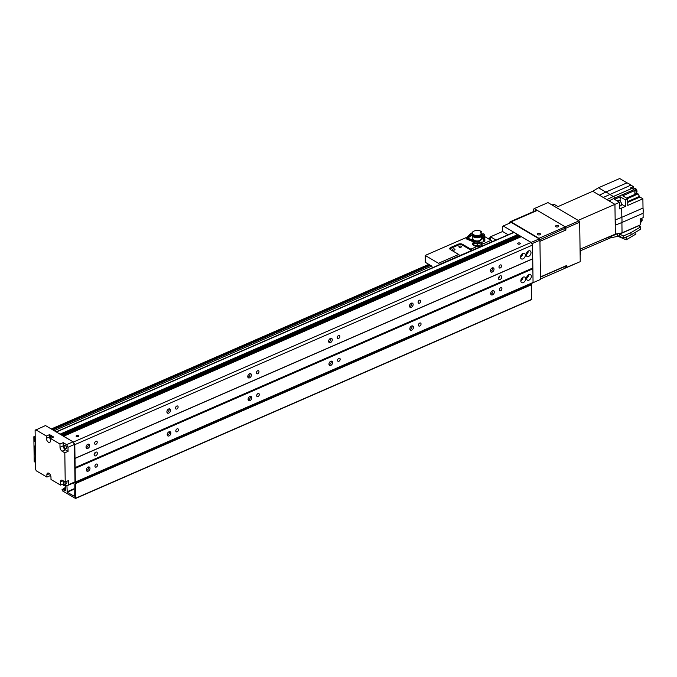 <?xml version="1.0" encoding="UTF-8"?>
<svg xmlns="http://www.w3.org/2000/svg" width="677" height="677" viewBox="0 0 677 677"><rect width="100%" height="100%" fill="white"/><g stroke="black" fill="none" stroke-linecap="round" stroke-linejoin="round"><path stroke-width="1.02" d="M88.213 444.137A2.378 1.582 -59.5 0 1 86.114 447.683M87.815 444.256A2.378 1.582 -59.5 0 1 89.051 444.264A2.378 1.582 -59.5 0 1 89.203 447.116A2.378 1.582 -59.5 0 1 86.639 448.36A2.378 1.582 -59.5 0 1 86.14 446.304A2.378 1.582 -59.5 0 1 87.815 444.256M88.137 467.071A2.378 1.582 -59.5 0 1 89.372 467.079A2.378 1.582 -59.5 0 1 89.525 469.931A2.378 1.582 -59.5 0 1 86.952 471.175A2.378 1.582 -59.5 0 1 86.453 469.119A2.378 1.582 -59.5 0 1 88.137 467.071M88.526 466.952A2.378 1.582 -59.5 0 1 86.436 470.498M169.081 408.874A2.378 1.582 -59.5 0 1 166.991 412.42M168.691 408.993A2.378 1.582 -59.5 0 1 169.927 409.001A2.378 1.582 -59.5 0 1 170.079 411.853A2.378 1.582 -59.5 0 1 167.507 413.097A2.378 1.582 -59.5 0 1 167.007 411.041A2.378 1.582 -59.5 0 1 168.691 408.993M169.005 431.808A2.378 1.582 -59.5 0 1 170.24 431.808A2.378 1.582 -59.5 0 1 170.392 434.659A2.378 1.582 -59.5 0 1 167.828 435.912A2.378 1.582 -59.5 0 1 167.329 433.855A2.378 1.582 -59.5 0 1 169.005 431.808M169.402 431.689A2.378 1.582 -59.5 0 1 167.304 435.235M249.948 373.611A2.378 1.582 -59.5 0 1 247.858 377.157M249.559 373.729A2.378 1.582 -59.5 0 1 250.795 373.738A2.378 1.582 -59.5 0 1 250.947 376.59A2.378 1.582 -59.5 0 1 248.383 377.834A2.378 1.582 -59.5 0 1 247.884 375.777A2.378 1.582 -59.5 0 1 249.559 373.729M249.881 396.544A2.378 1.582 -59.5 0 1 251.116 396.544A2.378 1.582 -59.5 0 1 251.269 399.396A2.378 1.582 -59.5 0 1 248.696 400.649A2.378 1.582 -59.5 0 1 248.197 398.592A2.378 1.582 -59.5 0 1 249.881 396.544M250.27 396.417A2.378 1.582 -59.5 0 1 248.18 399.972M330.825 338.348A2.378 1.582 -59.5 0 1 328.734 341.893M330.427 338.466A2.378 1.582 -59.5 0 1 331.671 338.475A2.378 1.582 -59.5 0 1 331.823 341.326A2.378 1.582 -59.5 0 1 329.25 342.57A2.378 1.582 -59.5 0 1 328.751 340.514A2.378 1.582 -59.5 0 1 330.427 338.466M330.748 361.281A2.378 1.582 -59.5 0 1 331.984 361.281A2.378 1.582 -59.5 0 1 332.136 364.133A2.378 1.582 -59.5 0 1 329.572 365.385A2.378 1.582 -59.5 0 1 329.073 363.329A2.378 1.582 -59.5 0 1 330.748 361.281M331.146 361.154A2.378 1.582 -59.5 0 1 329.047 364.708M411.692 303.084A2.378 1.582 -59.5 0 1 409.602 306.63M411.303 303.203A2.378 1.582 -59.5 0 1 412.538 303.203A2.378 1.582 -59.5 0 1 412.691 306.055A2.378 1.582 -59.5 0 1 410.118 307.307A2.378 1.582 -59.5 0 1 409.627 305.251A2.378 1.582 -59.5 0 1 411.303 303.203M411.616 326.018A2.378 1.582 -59.5 0 1 412.86 326.018A2.378 1.582 -59.5 0 1 413.012 328.87A2.378 1.582 -59.5 0 1 410.44 330.122A2.378 1.582 -59.5 0 1 409.94 328.066A2.378 1.582 -59.5 0 1 411.616 326.018M412.014 325.891A2.378 1.582 -59.5 0 1 409.923 329.445M492.568 267.813A2.378 1.582 -59.5 0 1 490.478 271.367M492.171 267.94A2.378 1.582 -59.5 0 1 493.406 267.94A2.378 1.582 -59.5 0 1 493.558 270.792A2.378 1.582 -59.5 0 1 490.994 272.044A2.378 1.582 -59.5 0 1 490.495 269.988A2.378 1.582 -59.5 0 1 492.171 267.94M492.881 290.628A2.378 1.582 -59.5 0 1 490.791 294.182M492.492 290.755A2.378 1.582 -59.5 0 1 493.728 290.755A2.378 1.582 -59.5 0 1 493.88 293.606A2.378 1.582 -59.5 0 1 491.316 294.859A2.378 1.582 -59.5 0 1 490.817 292.803A2.378 1.582 -59.5 0 1 492.492 290.755M518.133 243.06A1.303 0.66 179.2 0 1 519.513 242.95A1.303 0.66 179.2 0 1 520.274 243.534A1.303 0.66 179.2 0 1 518.98 244.202A1.303 0.66 179.2 0 1 517.668 243.568A1.303 0.66 179.2 0 1 518.133 243.06M76.577 435.599A1.303 0.66 179.2 0 1 77.957 435.489A1.303 0.66 179.2 0 1 78.718 436.073A1.303 0.66 179.2 0 1 77.423 436.75A1.303 0.66 179.2 0 1 76.112 436.106A1.303 0.66 179.2 0 1 76.577 435.599M96.269 467.079A1.718 1.134 -59.5 0 1 95.381 467.079A1.718 1.134 -59.5 0 1 95.271 465.023A1.718 1.134 -59.5 0 1 97.124 464.126A1.718 1.134 -59.5 0 1 97.48 465.598A1.718 1.134 -59.5 0 1 96.269 467.079M95.956 444.264A1.718 1.134 -59.5 0 1 95.059 444.264A1.718 1.134 -59.5 0 1 94.949 442.208A1.718 1.134 -59.5 0 1 96.803 441.311A1.718 1.134 -59.5 0 1 97.158 442.792A1.718 1.134 -59.5 0 1 95.956 444.264M177.146 431.816A1.718 1.134 -59.5 0 1 176.248 431.808A1.718 1.134 -59.5 0 1 176.138 429.76A1.718 1.134 -59.5 0 1 177.992 428.854A1.718 1.134 -59.5 0 1 178.347 430.335A1.718 1.134 -59.5 0 1 177.146 431.816M176.824 409.001A1.718 1.134 -59.5 0 1 175.935 409.001A1.718 1.134 -59.5 0 1 175.825 406.945A1.718 1.134 -59.5 0 1 177.67 406.048A1.718 1.134 -59.5 0 1 178.034 407.529A1.718 1.134 -59.5 0 1 176.824 409.001M258.013 396.553A1.718 1.134 -59.5 0 1 257.125 396.544A1.718 1.134 -59.5 0 1 257.015 394.496A1.718 1.134 -59.5 0 1 258.859 393.591A1.718 1.134 -59.5 0 1 259.223 395.072A1.718 1.134 -59.5 0 1 258.013 396.553M257.692 373.738A1.718 1.134 -59.5 0 1 256.803 373.738A1.718 1.134 -59.5 0 1 256.693 371.681A1.718 1.134 -59.5 0 1 258.546 370.784A1.718 1.134 -59.5 0 1 258.902 372.257A1.718 1.134 -59.5 0 1 257.692 373.738M338.889 361.29A1.718 1.134 -59.5 0 1 337.992 361.281A1.718 1.134 -59.5 0 1 337.882 359.233A1.718 1.134 -59.5 0 1 339.736 358.328A1.718 1.134 -59.5 0 1 340.091 359.809A1.718 1.134 -59.5 0 1 338.889 361.29M338.568 338.475A1.718 1.134 -59.5 0 1 337.679 338.475A1.718 1.134 -59.5 0 1 337.569 336.418A1.718 1.134 -59.5 0 1 339.414 335.521A1.718 1.134 -59.5 0 1 339.778 336.994A1.718 1.134 -59.5 0 1 338.568 338.475M419.757 326.026A1.718 1.134 -59.5 0 1 418.868 326.018A1.718 1.134 -59.5 0 1 418.758 323.961A1.718 1.134 -59.5 0 1 420.603 323.064A1.718 1.134 -59.5 0 1 420.967 324.545A1.718 1.134 -59.5 0 1 419.757 326.026M419.435 303.211A1.718 1.134 -59.5 0 1 418.547 303.203A1.718 1.134 -59.5 0 1 418.437 301.155A1.718 1.134 -59.5 0 1 420.29 300.25A1.718 1.134 -59.5 0 1 420.645 301.73A1.718 1.134 -59.5 0 1 419.435 303.211M498.509 278.044A2.116 1.405 120.5 0 0 499.66 276.098M500.134 279.499A2.116 1.405 -59.5 0 1 499.034 279.491A2.116 1.405 -59.5 0 1 498.898 276.961A2.116 1.405 -59.5 0 1 501.183 275.852A2.116 1.405 -59.5 0 1 501.623 277.68A2.116 1.405 -59.5 0 1 500.134 279.499M94.154 454.36A2.116 1.405 120.5 0 0 95.305 452.414M95.779 455.816A2.116 1.405 -59.5 0 1 94.678 455.816A2.116 1.405 -59.5 0 1 94.543 453.277A2.116 1.405 -59.5 0 1 96.828 452.168A2.116 1.405 -59.5 0 1 97.268 453.996A2.116 1.405 -59.5 0 1 95.779 455.816M500.625 290.763A1.718 1.134 -59.5 0 1 499.736 290.755A1.718 1.134 -59.5 0 1 499.626 288.698A1.718 1.134 -59.5 0 1 501.479 287.801A1.718 1.134 -59.5 0 1 501.835 289.282A1.718 1.134 -59.5 0 1 500.625 290.763M500.311 267.948A1.718 1.134 -59.5 0 1 499.414 267.94A1.718 1.134 -59.5 0 1 499.304 265.892A1.718 1.134 -59.5 0 1 501.158 264.986A1.718 1.134 -59.5 0 1 501.522 266.467A1.718 1.134 -59.5 0 1 500.311 267.948M520.503 257.142A3.173 2.107 120.5 0 0 522.627 253.528M520.808 255.678A1.794 1.193 120.5 0 0 521.502 254.51M522.966 258.876A3.173 2.107 -59.5 0 1 521.315 258.868A3.173 2.107 -59.5 0 1 521.112 255.068A3.173 2.107 -59.5 0 1 524.54 253.401A3.173 2.107 -59.5 0 1 525.2 256.143A3.173 2.107 -59.5 0 1 522.966 258.876M526.494 278.399A3.173 2.107 120.5 0 0 528.619 274.786M526.799 276.935A1.794 1.193 120.5 0 0 527.493 275.767M528.957 280.134A3.173 2.107 -59.5 0 1 527.307 280.126A3.173 2.107 -59.5 0 1 527.104 276.326A3.173 2.107 -59.5 0 1 530.531 274.659A3.173 2.107 -59.5 0 1 531.191 277.401A3.173 2.107 -59.5 0 1 528.957 280.134M520.833 280.862A3.173 2.107 120.5 0 0 522.957 277.257M521.138 279.398A1.794 1.193 120.5 0 0 521.832 278.23M523.296 282.597A3.173 2.107 -59.5 0 1 521.645 282.597A3.173 2.107 -59.5 0 1 521.442 278.789A3.173 2.107 -59.5 0 1 524.87 277.13A3.173 2.107 -59.5 0 1 525.53 279.872A3.173 2.107 -59.5 0 1 523.296 282.597M526.164 254.67A3.173 2.107 120.5 0 0 528.288 251.057M526.469 253.206A1.794 1.193 120.5 0 0 527.155 252.039M528.627 256.405A3.173 2.107 -59.5 0 1 526.977 256.397A3.173 2.107 -59.5 0 1 526.774 252.597A3.173 2.107 -59.5 0 1 530.201 250.939A3.173 2.107 -59.5 0 1 530.861 253.672A3.173 2.107 -59.5 0 1 528.627 256.405M67.175 485.714L63.773 483.7L60.541 485.113L60.49 481.922A3.173 1.752 66.4 0 1 61.269 480.213A3.173 1.752 66.4 0 1 62.496 480.382L65.22 481.99L68.462 480.585L68.512 484.69L67.175 485.714L75.325 482.066L74.8 444.654L73.412 442.022L63.503 436.233M62.91 435.895L62.14 435.429M61.548 435.091L60.778 434.626M60.185 434.296L56.386 431.985A1.058 0.584 -113.6 0 0 55.971 431.926M56.157 431.85L513.708 232.338A1.058 0.584 66.4 0 1 514.114 232.397L518.167 235.181M518.514 235.029L60.828 434.609L518.514 235.029L519.53 235.985M519.877 235.833L62.191 435.404L519.877 235.833L520.892 236.789M521.239 236.637L63.553 436.208L521.239 236.637L531.149 242.434L532.537 245.057L533.061 282.478L531.724 283.494L73.988 483.09M496.021 240.047L490.486 236.789L502.613 231.5L502.546 226.482L503.214 225.966L531.149 242.434L531.843 243.745L539.924 240.217L539.231 238.905L73.412 442.022M532.537 245.057L74.8 444.654M532.723 258.749L74.995 458.337M532.393 259.003L74.656 458.6M532.52 268.126L74.792 467.722M532.867 268.786L75.139 468.382M533.061 282.478L75.325 482.066M50.792 476.049L50.149 475.669L46.916 477.082L36.355 470.862L35.661 469.542L35.111 430.301L45.486 425.562L73.074 441.827L74.462 444.451L74.986 481.863L73.649 482.887M60.541 485.113L51.003 479.494L50.97 477.209A3.173 1.752 66.4 0 0 49.793 474.086A3.173 1.752 66.4 0 0 47.652 473.096A3.173 1.752 66.4 0 0 46.882 474.797L49.429 473.688M35.779 429.793L46.341 436.022L49.573 434.609L53.661 437.02L50.428 438.425L59.965 444.053L63.198 442.64L66.608 444.645L73.074 441.827M66.608 444.645L67.996 447.277L68.047 451.381L64.814 452.795L62.089 451.187A3.173 1.752 66.4 0 1 60.008 447.243L59.965 444.053M60.008 447.243L63.24 445.83L63.198 442.64M68.047 451.381L65.322 449.773A3.173 1.752 -113.6 0 1 63.24 445.83M63.773 483.7L63.74 481.119M64.713 481.694A1.794 0.99 -113.6 0 0 65.796 483.268A1.794 0.99 -113.6 0 0 66.49 483.361A1.794 0.99 -113.6 0 0 66.693 481.347M65.305 448.589A1.794 0.99 -113.6 0 0 66.007 448.682A1.794 0.99 -113.6 0 0 66.194 446.642A1.794 0.99 -113.6 0 0 64.569 445.39A1.794 0.99 -113.6 0 0 64.197 446.888A1.794 0.99 -113.6 0 0 65.305 448.589M49.573 434.609L49.607 436.885A3.173 1.752 -113.6 0 0 50.445 439.542M50.673 438.324A1.794 0.99 66.4 0 1 50.927 436.445A1.794 0.99 66.4 0 1 52.476 437.528M50.428 438.425L50.462 440.71A3.173 1.752 66.4 0 1 49.683 442.411A3.173 1.752 66.4 0 1 47.542 441.421A3.173 1.752 66.4 0 1 46.374 438.298L46.341 436.022M50.149 475.669L50.132 474.56M46.916 477.082L46.882 474.797M64.814 452.795L65.22 481.99M68.512 484.69L74.986 481.863M67.996 447.277L74.462 444.451M503.214 225.966L511.304 222.445L539.231 238.905M502.613 231.5L508.148 234.758M532.393 282.986L540.474 279.457L532.393 282.986M490.486 236.789L490.529 240.056M539.924 240.217L540.474 279.457M564.83 228.411L539.713 239.81M565.27 228.674L565.964 229.985L565.244 226.871L534.246 208.601L533.578 209.108L533.611 211.546M565.363 266.289L565.38 267.872A1.058 0.533 -0.8 0 1 565.007 268.287L564.982 266.459L540.441 277.155L566.454 265.596L566.48 267.423L565.38 267.677M539.941 241.334L565.964 229.985M566.454 265.596L540.441 276.944M565.811 267.931L579.563 261.94L566.48 267.423M580.231 261.424L579.681 222.183L565.938 228.183M579.681 222.183L578.987 220.871L565.244 226.871M578.987 220.871L547.989 202.601L534.246 208.601M54.702 430.995A4.756 2.623 66.4 0 1 56.851 431.545M552.61 205.326L554.455 204.53A2.64 1.456 -113.6 0 0 553.422 204.386L552.043 204.987M554.455 204.53L557.992 206.612L592.722 191.261L603.241 197.456L599.373 195.179L605.83 192.073A21.715 11.974 66.4 0 1 609.723 194.375L613.345 196.508L631.548 188.578L630.482 187.952L633.477 186.64L633.494 188.121M634.882 194.282L637.116 193.317L638.064 193.876A21.41 11.805 -113.6 0 1 639.427 196.448A1.058 0.584 66.4 0 0 639.951 197.066L642.888 198.801L643.015 208.051L621.824 217.292A21.681 11.958 66.4 0 1 621.901 222.505L615.224 225.204L615.156 219.991A21.359 11.78 66.4 0 1 615.224 225.204L615.351 234.107L580.409 249.06L580.477 253.807A2.64 1.456 -113.6 0 1 580.138 254.992M578.158 220.389L614.936 204.352L603.241 197.456L630.913 185.134L633.477 186.64M606.88 199.605L613.345 196.508L615.444 197.743L608.978 200.841L606.88 199.605M630.913 185.134A21.681 11.949 -113.6 0 0 627.02 182.841L605.83 192.073L598.502 187.757L592.722 191.252M603.622 239.125L610.392 236.696L610.4 236.222A6.448 3.554 -113.6 0 0 610.392 236.696L610.409 237.881L610.392 236.705L617.534 233.7M627.469 198.606L635.128 195.272A1.058 0.584 66.4 0 1 634.882 194.443L634.831 190.508L633.647 189.814L615.444 197.743L616.629 198.446L620.267 196.855L620.014 200.925M633.647 189.814A3.343 1.845 -113.6 0 0 631.548 188.578M638.064 193.876L635.077 195.179M634.831 190.508L622.696 195.797L627.672 198.733L627.765 205.393L642.888 198.801M615.351 234.107L622.045 232.854L621.901 222.505L643.091 213.263A21.681 11.949 -113.6 0 0 643.015 208.051M643.091 213.263L643.15 217.689L640.154 218.993L640.239 224.925L622.045 232.854M638.741 225.576L640.654 226.897L640.679 229.173L630.998 234.927L623.246 238.304L618.956 235.774M598.502 187.757L619.692 178.525L627.02 182.841M636.735 193.478A3.275 1.811 66.4 0 1 635.931 193.377M621.698 208.034L619.616 208.88L619.523 202.305L614.936 204.352L615.156 219.991L621.824 217.292L621.698 208.034L625.336 206.451L625.243 199.791L627.672 198.733M580.434 250.769L610.409 237.881L617.576 236.375L617.534 233.827L618.059 233.599M638.741 225.771L619.819 234.022L619.836 235.384L617.576 236.375M640.214 222.767L640.476 222.648A3.173 1.752 -113.6 0 0 641.246 220.947A3.173 1.752 -113.6 0 0 640.679 218.764M641.221 221.464L641.534 221.328A2.378 1.312 -113.6 0 0 642.118 220.05A2.378 1.312 -113.6 0 0 641.652 218.341M640.654 226.897L630.964 232.643L630.998 234.927M619.819 234.022L623.221 236.028L630.964 232.643M623.246 238.304L623.221 236.028M617.856 236.256L626.2 239.819L626.157 237.035M626.2 239.819L635.889 234.064L635.864 232.042M598.933 242.815L592.908 245.404M619.523 202.305L614.614 199.41L616.629 198.446M625.243 199.791L620.267 196.855M621.19 205.249L622.4 204.716A1.058 0.584 66.4 0 1 621.884 204.107A21.41 11.805 -113.6 0 0 620.936 202.271M622.4 204.716L625.336 206.451M620.538 201.568A1.058 0.584 66.4 0 1 620.327 200.79M617.187 200.815L618.313 200.324A2.962 1.633 -113.6 0 1 620.31 201.255A2.962 1.633 -113.6 0 1 621.401 204.166A2.962 1.633 -113.6 0 1 620.674 205.757L619.573 206.24A3.123 1.718 -113.6 0 0 619.887 204.936A3.123 1.718 -113.6 0 0 619.531 203.252M618.702 201.822A3.123 1.718 -113.6 0 0 616.984 200.807M634.882 194.197L635.356 193.986A3.173 1.752 -113.6 0 0 636.126 192.285A3.173 1.752 -113.6 0 0 634.958 189.162A3.173 1.752 -113.6 0 0 632.817 188.172L631.895 188.57M636.092 192.801L636.414 192.666A2.378 1.312 -113.6 0 0 636.989 191.388A2.378 1.312 -113.6 0 0 636.118 189.044A2.378 1.312 -113.6 0 0 634.51 188.299L634.197 188.434M73.048 483.15L74.14 484.072L74.233 496.283L67.226 492.213L66.93 485.561M63.325 483.894L63.553 485.519L63.951 485.697L64.095 484.495L65.584 485.587L65.652 490.783L64.298 490.258L63.469 488.422L63.333 490.046L62.056 489.615L62.411 490.825L75.562 498.475L75.486 483.598L74.8 482.735M530.912 283.849L531.597 284.704L531.47 299.564M472.673 244.414A4.756 2.403 179.2 0 1 473.595 243.365M481.203 242.442A4.756 2.403 179.2 0 1 482.1 243.822A4.756 2.403 179.2 0 1 482.007 244.295L480.416 246.606L477.437 246.293A4.756 2.403 179.2 0 1 472.58 243.957A4.756 2.403 179.2 0 1 473.545 242.476M481.102 243.28A4.756 2.403 179.2 0 1 482.016 244.279M462.662 245.269L462.653 244.355L470.828 249.17A1.058 0.584 66.4 0 1 471.522 250.49L462.662 245.269A3.173 1.599 -0.8 0 0 458.194 245.125L450.916 248.298A3.173 1.599 -0.8 0 0 449.909 249.085M439.178 264.834L439.17 264.597A1.058 0.584 -113.6 0 0 438.476 263.277L425.198 255.449L425.291 262.295L431.418 265.909A1.058 0.584 66.4 0 1 432.112 267.22L432.121 267.914M450.916 248.298L450.907 247.384A3.173 1.599 -0.8 0 0 449.773 248.628A3.173 1.599 -0.8 0 0 450.518 249.644L458.693 254.467A1.058 0.584 -113.6 0 1 459.387 255.779L491.739 241.917M450.907 247.384L458.185 244.211L458.194 245.125M462.653 244.355A3.173 1.599 -0.8 0 0 458.185 244.211M459.336 246.208A1.303 0.66 -0.8 0 0 458.879 246.724A1.303 0.66 -0.8 0 0 460.182 247.359A1.303 0.66 -0.8 0 0 461.477 246.682A1.303 0.66 -0.8 0 0 460.715 246.098A1.303 0.66 -0.8 0 0 459.336 246.208M452.871 249.034A1.303 0.66 -0.8 0 0 452.405 249.542A1.303 0.66 -0.8 0 0 453.717 250.177A1.303 0.66 -0.8 0 0 455.003 249.508A1.303 0.66 -0.8 0 0 454.25 248.924A1.303 0.66 -0.8 0 0 452.871 249.034M484.724 236.628L491.045 240.36A1.058 0.584 66.4 0 1 491.739 241.672M425.198 255.449L465.988 237.661M467.832 236.857L472.444 234.843M33.85 436.8L34.197 461.443L35.424 462.526L34.789 445.957L35.331 446.278L35.272 441.709L34.722 441.387L34.688 438.654L35.229 438.975L35.212 437.604L33.85 436.8M431.664 266.112L54.202 430.699M35.263 441.159L34.722 441.387M35.424 453.023L34.891 453.251M35.526 460.318L34.992 460.555M482.701 237.525L478.047 242.07A5.255 2.657 179.2 0 1 472.021 239.523A5.255 2.657 179.2 0 1 472.834 238.076M472.258 241.367A5.255 2.657 -0.8 0 0 478.064 243.161L478.047 242.07L479.088 241.435L479.13 243.035A5.289 2.674 -0.8 0 1 478.072 243.178L478.047 242.07M472.351 234.665A4.967 2.513 179.2 0 0 477.048 236.578A4.967 2.513 179.2 0 0 481.973 234.716L481.922 233.683A4.967 2.513 179.2 0 1 477.192 235.486A4.967 2.513 179.2 0 1 472.453 233.785L471.463 233.87L466.292 238.863L472.275 241.367L472.021 239.523M472.453 233.785L472.461 234.665L467.274 238.566L472.258 240.445L472.021 239.658L467.232 238.152M478.114 241.528A4.214 2.133 179.2 0 1 473.096 239.776L472.91 239.057A4.401 2.226 -0.8 0 0 479.477 240.623M484.563 235.985L483.996 235.596A4.714 2.386 -0.8 0 0 483.463 233.802L484.03 234.2A5.247 2.649 179.2 0 1 484.664 235.393A5.247 2.649 179.2 0 1 484.563 235.985L483.133 237.305L482.413 236.188A7.929 4.003 -0.8 0 0 482.439 235.833A7.929 4.003 -0.8 0 0 481.965 234.504M483.996 235.596L482.938 235.681A8.462 4.274 -0.8 0 0 482.413 233.895L484.03 234.2M482.938 235.681A463.449 396.02 -16.4 0 1 482.413 236.188M482.684 237.805L483.133 237.305M483.378 238.092L484.52 236.705A8571.294 3220.734 75 0 1 484.681 241.037A2.378 1.202 179.2 0 1 483.522 241.782L483.378 238.092L479.088 241.435M482.422 236.078A7.929 4.003 -0.8 0 0 481.889 234.894L481.889 234.851M483.522 241.782L479.13 243.035M484.681 241.037A5.391 2.725 -0.8 0 0 484.876 240.242L484.664 235.393L483.903 233.929M471.463 233.87L471.234 233.074L466.064 238.076L466.292 238.863M471.234 233.074L472.216 232.99A4.967 2.513 179.2 0 1 475.745 230.586A4.967 2.513 179.2 0 1 481.288 231.509L481.025 233.455M472.741 235.977L472.868 238.82A4.401 2.226 -0.8 0 0 472.91 239.057M481.922 233.683L481.119 233.751L480.475 231.576L481.288 231.509M481.55 238.727L481.533 236.789L482.819 236.679A5.687 2.869 -0.8 0 0 482.828 236.654M482.921 236.654L482.921 236.645A5.687 2.869 -0.8 0 0 482.921 236.645A5.687 2.869 -0.8 0 1 482.836 237.17L482.819 236.679M472.453 234.86L472.453 234.86A4.756 2.403 179.2 0 0 476.549 237.187A4.756 2.403 179.2 0 0 481.779 235.427L481.762 235.021M472.673 235.571L472.673 235.588A4.544 2.293 179.2 0 0 476.583 237.805A4.544 2.293 179.2 0 0 481.584 236.138L481.559 235.731M481.533 236.789L481.525 236.222M477.505 245.903L477.48 244.05L481.093 242.865L481.119 244.71L477.505 245.903L473.722 244.939L473.545 242.451M473.722 244.939L473.697 243.085L477.48 244.05M473.629 242.087L473.697 243.085M481.093 242.865L481.025 241.858M480.602 242.611A3.724 1.879 179.2 0 1 479.629 243.221M478.944 243.441A3.724 1.879 179.2 0 1 475.948 243.534M475.229 243.356A3.724 1.879 179.2 0 1 473.968 242.637M558.322 225.695A1.582 0.804 179.2 0 1 558.694 226.203A1.582 0.804 179.2 0 1 557.12 227.023A1.582 0.804 179.2 0 1 555.521 226.245A1.582 0.804 179.2 0 1 556.562 225.475A1.582 0.804 179.2 0 1 558.322 225.695M540.128 233.624A1.582 0.804 179.2 0 1 540.5 234.132A1.582 0.804 179.2 0 1 538.926 234.961A1.582 0.804 179.2 0 1 537.326 234.174A1.582 0.804 179.2 0 1 538.367 233.413A1.582 0.804 179.2 0 1 540.128 233.624M537.31 210.403A2.116 1.168 -113.6 0 0 536.489 210.293L510.204 221.751A2.116 1.168 66.4 0 1 511.025 221.861L537.31 210.403L564.559 226.465A1.058 0.533 179.2 0 1 564.804 226.803A1.058 0.533 179.2 0 1 564.432 227.218L539.764 237.974A1.058 0.533 179.2 0 1 538.274 237.923L511.025 221.861M565.007 268.287L540.466 278.983M509.688 223.148L509.688 222.885A2.116 1.168 66.4 0 1 510.204 221.751M514.114 232.397L56.386 431.985M517.795 234.564L60.058 434.152M517.913 234.699L60.245 434.262M518.616 235.046L60.879 434.642M519.157 235.368L61.421 434.956M519.276 235.503L61.607 435.066M519.978 235.85L62.242 435.438M520.52 236.163L62.783 435.76M520.638 236.307L62.969 435.87M521.341 236.654L63.604 436.242M62.089 451.187L65.322 449.773M60.49 481.922L63.139 480.763M46.374 438.298L49.607 436.885M639.427 196.448L627.706 201.56M634.882 194.443L626.555 198.073M639.951 197.066L627.723 202.398M621.401 204.319L621.884 204.107M67.023 491.815L74.208 488.684M67.226 492.213L74.208 489.166M65.635 489.674L64.298 490.258M65.635 489.192L64.087 489.86M65.618 488.32L64.078 488.997M65.61 487.838L63.866 488.599M65.61 487.567L63.596 488.439M63.401 488.963L62.259 489.463M531.8 299.31L75.689 498.196M531.597 284.704L75.486 483.598M531.25 284.052L75.139 482.938M65.195 485.087L64.019 485.595M65.127 485.045L64.027 485.527M470.828 249.17L477.437 246.293M482.007 244.295L491.045 240.36M438.476 263.277L458.693 254.467M439.17 264.597L459.387 255.779M490.495 237.576L488.092 238.617M428.913 264.428L51.393 429.04M35.196 436.106L34.18 436.547M490.503 238.27L488.777 239.023M429.59 264.825L52.07 429.446M490.52 239.074L489.564 239.489M430.377 265.291L52.857 429.912M538.274 237.923L538.283 238.346M564.432 227.218L564.457 229.021M539.789 239.776L539.764 237.974M63.469 488.422L65.61 487.491M62.132 489.446L63.401 488.896M75.562 498.475L531.673 299.589M63.951 485.697L65.263 485.13M490.495 237.458L487.982 238.549M428.795 264.36L51.274 428.973M35.187 435.988L33.977 436.521M564.804 226.803L564.83 228.631"/></g></svg>
